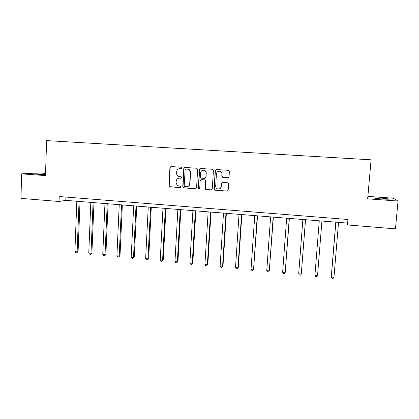 <?xml version="1.0" encoding="UTF-8"?>
<svg xmlns="http://www.w3.org/2000/svg" width="419" height="419" viewBox="0 0 419 419"><rect width="100%" height="100%" fill="white"/><g stroke="black" fill="none" stroke-linecap="round" stroke-linejoin="round"><path stroke-width="0.63" d="M182.192 168.009L181.532 167.244L170.973 166.547L169.925 167.506L168.936 185.884L169.234 186.67L180.39 187.738L181.123 187.078L180.846 186.455L177.321 185.497L176.106 182.715L176.19 181.181C176.493 179.212 177.614 178.195 179.552 178.133L180.919 178.227L181.657 177.556L181.296 176.881L178.222 176.247C177.137 175.535 176.609 174.519 176.629 173.199L176.718 171.659C177.017 169.685 178.138 168.663 180.081 168.59L181.453 168.679L182.192 168.009M380.819 198.098L374.586 197.915C373.837 198.192 376.351 198.569 382.138 199.041L388.397 199.229C389.099 198.941 386.575 198.564 380.819 198.098M45.524 174.089L35.489 173.801C34.74 173.943 35.804 174.121 38.679 174.346L45.509 174.613M227.941 177.682L229.041 176.713L229.376 171.439L228.575 170.35L216.298 169.527L215.214 170.502L214.062 189.163L214.633 190.163L227.082 191.153L228.177 190.189L228.58 183.847L227.894 182.794L222.437 182.37L221.347 183.339L221.148 186.476C220.656 188.613 219.362 189.388 217.272 188.791C216.199 188.215 215.67 187.314 215.685 186.083L216.445 173.796C216.817 171.879 217.953 171.041 219.865 171.277C221.222 171.743 221.908 172.707 221.923 174.163L221.792 176.221L222.51 177.284L228.308 177.646M45.545 173.398L38.957 172.927L21.652 173.859L45.477 175.582L46.624 140.595L371.093 159.822L367.657 198.836L398.05 201.031L395.457 228.853L347.487 224.951L347.953 219.488L59.189 196.527L59.016 201.481L65.793 200.361L346.827 223.044L347.487 224.951M21.652 173.859L20.95 198.386L59.016 201.481M197.653 169.339L196.705 168.239L184.852 167.459L183.794 168.422L182.757 186.884L183.161 187.775L195.5 188.843L196.563 187.89L197.653 169.339M200.492 168.49L212.47 169.276L213.428 170.386L212.286 189.032L211.207 189.99L205.666 189.493L205.137 188.513L205.588 180.982L204.64 179.877L201.251 179.641L200.182 180.605L199.716 188.43L198.653 188.995L198.307 188.325L199.418 169.459L200.492 168.49M398.05 201.031L393.263 198.218L367.872 196.406M199.13 189.089L198.81 189.069M347.136 219.425L346.827 223.044M65.914 197.061L65.793 200.361M181.673 168.658L179.767 168.585M179.028 178.138L181.186 178.19M170.989 166.547L170.193 167.49L169.203 185.832L169.501 186.623L180.699 187.691M184.842 167.459L184.041 168.407L183.003 186.837L183.407 187.722L195.914 188.786M185.874 168.972L185.13 169.648L184.219 185.863L184.517 186.497L186.319 186.733C188.267 186.675 189.398 185.659 189.707 183.684L190.346 172.581C190.341 170.999 189.634 169.894 188.22 169.26L185.91 168.972M187.314 186.649C188.864 186.272 189.739 185.266 189.943 183.637L189.707 183.684M186.115 168.957L188.456 169.245C189.87 169.873 190.577 170.973 190.577 172.555L189.943 183.637M201.115 179.641L205.174 179.919L205.797 180.94L205.347 188.461L205.876 189.435L211.653 189.922M200.444 168.485L199.638 169.438L198.527 188.272L199.297 189.042M206.059 173.147C206.048 171.743 205.404 170.8 204.116 170.308C202.183 170.004 201.026 170.832 200.643 172.785L200.387 177.096L201.01 178.117L204.723 178.431L205.797 177.467L206.268 173.12C206.258 171.722 205.614 170.774 204.325 170.287L203.168 170.198M205.069 178.394L205.797 177.467M206.268 173.12L206.007 177.436M218.922 171.198L220.048 171.251C221.405 171.717 222.091 172.675 222.101 174.131L221.976 176.184L222.693 177.247L228.114 177.651M219.305 188.917C220.504 188.529 221.18 187.696 221.332 186.424L221.148 186.476M222.217 182.38L221.525 183.292L221.332 186.424M216.22 169.527L215.403 170.481L214.256 189.105L215.209 190.21L227.575 191.064M76.829 201.251L74.901 251.625L77.117 251.845L78.086 251.473L80.024 201.508M78.086 251.473L76.698 252.877L77.117 251.845L79.065 201.429M76.698 252.877L75.813 252.788L74.901 251.625M90.823 202.377L88.765 252.997L91.002 253.217L91.918 252.84L93.987 202.634M91.918 252.84L90.556 254.26L91.002 253.217L93.081 202.56M90.556 254.26L89.661 254.171L88.765 252.997M104.96 203.519L102.765 254.385L105.022 254.611L105.892 254.228L108.092 203.775M105.892 254.228L104.556 255.653L105.022 254.611L107.238 203.702M104.556 255.653L103.655 255.564L102.765 254.385M119.242 204.671L116.911 255.789L119.195 256.014L120.012 255.621L122.348 204.922M120.012 255.621L118.697 257.062L119.195 256.014L121.541 204.86M118.697 257.062L117.786 256.967L116.911 255.789M133.671 205.839L131.205 257.208L133.509 257.434L134.274 257.036L136.746 206.085M134.274 257.036L132.985 258.481L133.509 257.434L135.997 206.028M132.985 258.481L132.069 258.392L131.205 257.208M148.253 207.017L145.644 258.638L147.97 258.869L148.682 258.46L151.296 207.258M148.682 258.46L147.425 259.921L147.97 258.869L150.604 207.206M147.425 259.921L146.493 259.827L145.644 258.638M162.986 208.206L160.231 260.084L162.582 260.319L163.237 259.906L165.992 208.447M163.237 259.906L162.012 261.372L162.582 260.319L165.358 208.395M162.012 261.372L161.069 261.278L160.231 260.084M177.871 209.406L174.974 261.55L177.352 261.786L177.949 261.362L180.851 209.647M177.949 261.362L176.745 262.839L177.352 261.786L180.275 209.6M176.745 262.839L175.797 262.744L174.974 261.55M192.918 210.621L189.87 263.027L192.274 263.263L192.808 262.833L195.862 210.857M192.808 262.833L191.64 264.321L192.274 263.263L195.343 210.815M191.64 264.321L190.682 264.227L189.87 263.027M208.128 211.846L204.922 264.52L207.347 264.761L207.829 264.321L211.035 212.082M207.829 264.321L206.687 265.819L207.347 264.761L210.579 212.045M206.687 265.819L205.719 265.725L204.922 264.52M223.495 213.088L220.137 266.028L222.589 266.269L223.008 265.819L226.365 213.323M223.008 265.819L221.897 267.338L222.589 266.269L225.972 213.292M221.897 267.338L220.918 267.238L220.137 266.028M239.029 214.345L235.509 267.552L237.987 267.799L238.348 267.338L241.863 214.57M238.348 267.338L237.269 268.867L237.987 267.799L241.533 214.544M237.269 268.867L236.279 268.768L235.509 267.552M254.731 215.612L251.049 269.092L253.558 269.344L257.528 215.837M251.049 269.092L251.803 270.313L252.804 270.412L253.558 269.344L257.266 215.816M270.606 216.89L266.756 270.653L269.291 270.904L273.361 217.115M266.756 270.653L267.495 271.873L268.506 271.978L269.291 270.904L273.167 217.1M286.654 218.189L282.636 272.224L285.192 272.481L289.367 218.409M282.636 272.224L283.359 273.455L284.381 273.555L285.192 272.481L289.241 218.399M302.874 219.498L298.684 273.817L301.271 274.073L305.551 219.713M298.684 273.817L299.391 275.053L300.423 275.157L301.271 274.073L305.493 219.708M317.529 275.686L316.644 276.77L315.601 276.666L314.91 275.424L319.278 220.823L314.91 275.424L317.529 275.686L321.923 221.033M335.787 222.154L331.282 276.54L331.314 277.053L333.964 277.315L338.536 222.379M335.865 222.159L331.314 277.053L331.989 278.3L333.047 278.405L333.964 277.315M170.135 186.921L169.868 186.974M169.203 185.832L168.936 185.884M170.193 167.49L169.925 167.506M169.501 186.623L169.234 186.67"/></g></svg>
